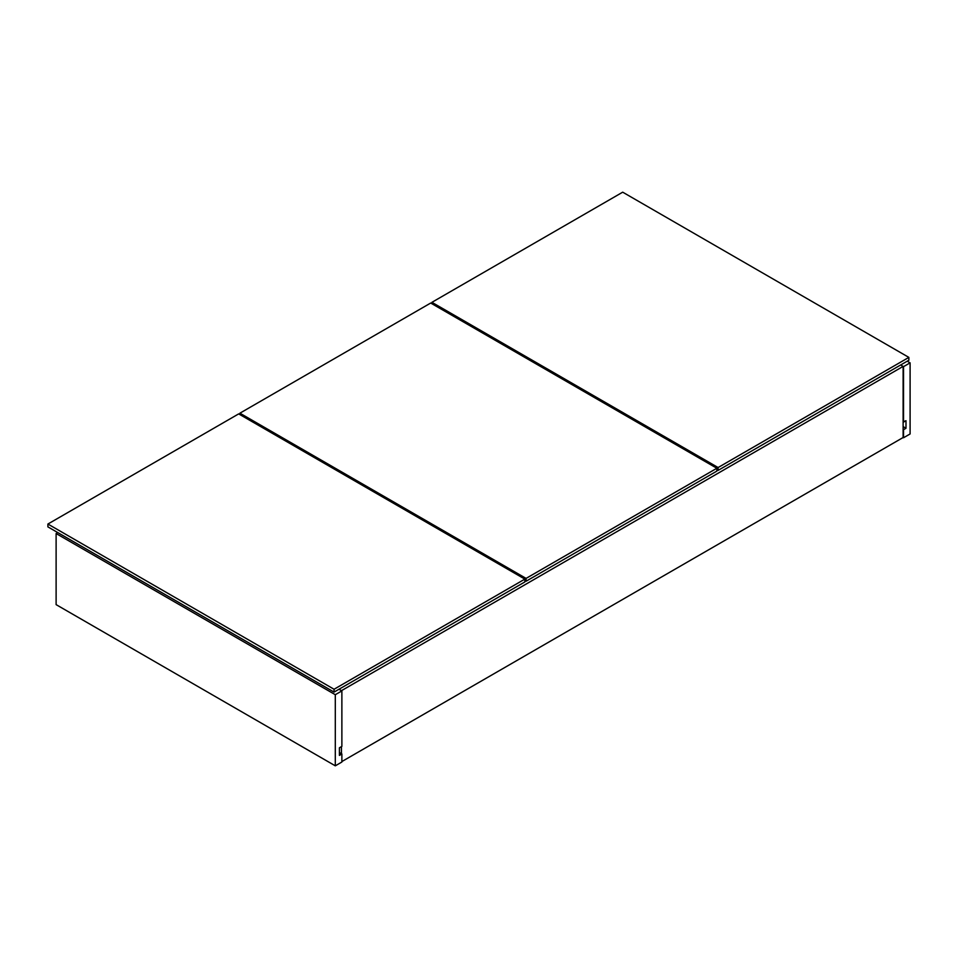 <?xml version="1.0" encoding="UTF-8"?>
<svg xmlns="http://www.w3.org/2000/svg" width="958" height="958" viewBox="0 0 958 958"><rect width="100%" height="100%" fill="white"/><g stroke="black" fill="none" stroke-linecap="round" stroke-linejoin="round"><path stroke-width="1.44" d="M903.526 437.758L910.1 433.962L910.1 362.854L907.226 361.19L910.1 362.854L903.526 366.639L900.652 364.986L903.526 366.639L903.119 421.879L905.993 420.694L905.993 428.274L903.526 429.699L903.526 437.758L910.1 433.962L910.1 362.854L903.526 366.639L903.526 422.107L905.993 420.694L905.993 428.274L903.526 429.699L903.526 437.758M903.119 426.609L905.993 428.274L903.119 426.609M341.874 762.029L341.874 753.97L339.407 752.545L341.874 753.97L339.407 755.395L339.407 747.803L341.874 746.378L341.874 690.91L339 689.257L341.874 690.91L335.3 694.706L56.115 533.522L57.755 532.576L56.115 533.522L335.3 694.706L335.3 765.825L341.874 762.029L341.874 753.97L339.407 755.395L339.407 747.803L341.874 746.378L341.874 690.91L335.3 694.706L335.3 765.825L56.115 604.63L335.3 765.825L341.874 762.029M56.115 604.63L56.115 533.522L56.115 604.63M900.652 364.986L903.119 366.399L903.119 437.519L341.874 761.55L903.119 437.519L903.119 366.399L900.652 364.986M341.455 753.73L341.455 746.617L341.455 753.73M341.455 690.682L339 689.257L341.455 690.682L903.119 366.399L341.455 690.682M908.867 360.244L908.867 357.394L908.867 360.244L718.093 470.39L718.093 467.54L718.093 470.39L908.867 360.244M622.7 192.175L908.867 357.394L718.093 467.54L431.926 302.321L431.926 303.746L431.926 302.321L622.7 192.175L431.926 302.321L718.093 467.54L908.867 357.394L622.7 192.175M716.859 469.671L718.093 470.39L716.859 469.671M716.859 471.096L526.074 581.243L716.859 471.096L716.859 468.258L716.859 471.096M430.693 303.039L716.859 468.258L526.074 578.404L526.074 581.243L526.074 578.404L239.907 413.185L239.907 414.598L239.907 413.185L430.693 303.039L716.859 468.258L526.074 578.404L239.907 413.185L430.693 303.039M524.852 580.536L526.074 581.243L524.852 580.536M334.067 692.095L524.852 581.949L524.852 579.111L524.852 581.949L334.067 692.095L334.067 689.257L334.067 692.095L47.9 526.876L47.9 524.038L238.674 413.892L524.852 579.111L334.067 689.257L47.9 524.038L47.9 526.876L334.067 692.095M524.852 579.111L238.674 413.892L47.9 524.038L334.067 689.257L524.852 579.111"/></g></svg>
